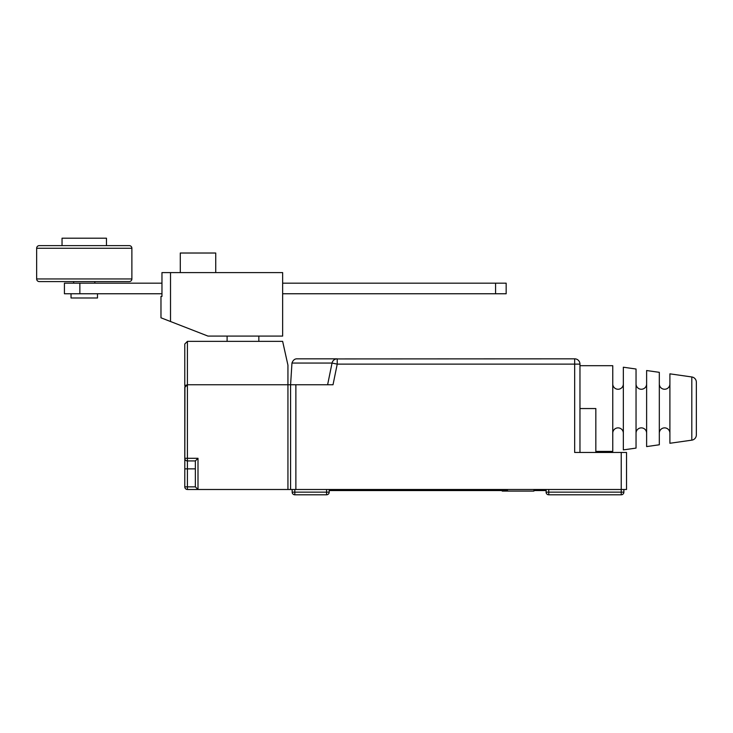 <?xml version="1.0" encoding="UTF-8"?>
<svg xmlns="http://www.w3.org/2000/svg" width="733" height="733" viewBox="0 0 733 733"><rect width="100%" height="100%" fill="white"/><g stroke="black" fill="none" stroke-linecap="round" stroke-linejoin="round"><path stroke-width="1.1" d="M184.78 385.549L184.78 344.015L187.419 341.367L187.419 458.29L184.78 458.29A2.648 2.648 0 0 0 187.419 460.929L195.363 460.929L195.363 486.859L198.002 489.497L187.419 489.497L187.419 486.859L184.78 486.859L184.927 386.52L184.78 387.4L187.419 384.752L290.589 384.752L291.963 363.064C293.044 360.132 294.776 358.721 297.149 358.831L337.226 358.831L297.149 358.831M184.78 468.863L187.419 468.863L187.419 486.859L195.363 486.859L198.002 489.497L626.523 489.497L626.523 452.472L574.672 452.472L574.672 364.118L579.968 364.118L579.968 452.472M329.199 489.497L329.199 492.145L326.561 492.145L326.561 494.793A2.648 2.648 0 0 0 329.199 492.145A2.648 2.648 0 0 1 326.561 494.793L294.813 494.793A2.648 2.648 0 0 1 292.174 492.145L292.174 489.497M336.181 358.932L574.672 358.831A5.287 5.287 0 0 1 579.968 364.118A5.287 5.287 0 0 0 574.672 358.831L574.672 364.118L337.226 364.118L333.02 384.752L290.589 384.752L290.589 489.497M185.577 385.503L186.255 385.017M184.78 387.4L184.78 458.29A2.648 2.648 0 0 0 187.419 460.929A2.648 2.648 0 0 1 184.78 458.29M287.941 489.497L287.941 365.181L282.645 341.367L187.419 341.367L184.78 344.015L184.78 373.115M195.363 460.929L198.002 458.29L198.002 489.497M184.78 486.859A2.648 2.648 0 0 0 187.419 489.497A2.648 2.648 0 0 1 184.78 486.859M258.841 341.367L258.841 336.081M227.102 341.367L227.102 336.081M207.961 336.081L282.645 336.081L282.645 272.594L170.514 272.594L170.514 321.512L207.961 336.081M170.514 272.594L161.966 272.594L161.966 296.407L160.976 296.407L160.976 317.801L170.514 321.512M579.968 408.556L595.837 408.556L595.837 452.472M579.968 365.703L612.761 365.703L612.761 451.409L595.837 451.409M623.875 489.497L623.875 492.145L621.227 492.145L621.227 494.793A2.648 2.648 0 0 0 623.875 492.145A2.648 2.648 0 0 1 621.227 494.793L548.751 494.793A2.648 2.648 0 0 1 546.103 492.145L546.103 489.497M621.227 452.472L621.227 492.145L548.751 492.145L548.751 494.793A2.648 2.648 0 0 1 546.103 492.145L548.751 492.145L548.751 489.497M623.343 433.157A5.287 5.287 180 0 0 618.056 427.87A5.287 5.287 180 0 0 612.761 433.157M623.343 383.955A5.287 5.287 0 0 1 618.056 389.25A5.287 5.287 0 0 1 612.761 383.955M623.343 367.215L623.343 449.906L636.042 448.092L636.042 369.02L623.343 367.215M659.315 444.775L646.625 446.589L646.625 370.531L659.315 372.337L659.315 444.775M691.805 376.964L669.898 373.839L669.898 443.273L691.805 440.157A5.287 5.287 180 0 0 696.35 434.916L696.35 382.195A5.287 5.287 0 0 0 691.805 376.964L691.805 440.157M646.625 433.157A5.287 5.287 180 0 0 641.329 427.87A5.287 5.287 180 0 0 636.042 433.157M646.625 383.955A5.287 5.287 0 0 1 641.329 389.25A5.287 5.287 0 0 1 636.042 383.955M669.898 383.955A5.287 5.287 0 0 1 664.611 389.25A5.287 5.287 0 0 1 659.315 383.955M669.898 433.157A5.287 5.287 180 0 0 664.611 427.87A5.287 5.287 180 0 0 659.315 433.157M332.525 361.69A5.287 5.287 0 0 1 333.268 360.618L332.525 361.69M334.156 359.811A5.287 5.287 0 0 1 335.146 359.252L334.156 359.811M327.614 384.752L332.04 363.064L327.614 384.752M337.226 358.831A5.287 5.287 0 0 0 332.04 363.064L337.226 364.118L337.226 358.831M294.813 494.793L294.813 489.497M337.143 489.497L337.143 490.56L329.199 490.56M390.038 489.497L390.038 490.56L337.143 490.56M546.103 490.56L533.936 490.56M507.483 490.56L390.038 490.56M533.936 489.497L533.936 491.083L502.197 491.083L502.197 490.56M36.65 248.258A2.648 2.648 0 0 1 39.298 245.619L129.228 245.619A2.648 2.648 0 0 1 131.876 248.258L131.876 278.943A2.648 2.648 90 0 1 129.228 281.591L39.298 281.591A2.648 2.648 -90 0 1 36.65 278.943L36.65 248.258L131.876 248.258M73.685 283.176L73.685 281.591M94.841 283.176L94.841 281.591M79.86 283.176L79.86 293.759L64.422 293.759L64.422 283.176L161.966 283.176M470.192 283.176L282.645 283.176L506.164 283.176L506.164 293.759L495.581 293.759L495.581 283.176M79.86 293.759L161.966 293.759M282.645 293.759L495.581 293.759M97.489 293.759L97.489 297.992L71.037 297.992L71.037 293.759M180.281 272.594L180.281 253.022L215.731 253.022L215.731 272.594M62.039 245.619L62.039 238.207L106.477 238.207L106.477 245.619M195.363 468.863L187.419 468.863L187.419 458.29L198.002 458.29M295.875 384.752L295.875 489.497M574.672 358.831A5.287 5.287 0 0 1 579.968 364.118M291.963 363.064L332.04 363.064M292.174 492.145L326.561 492.145L326.561 489.497M36.65 278.943L131.876 278.943M507.483 489.497L507.483 491.083"/></g></svg>
